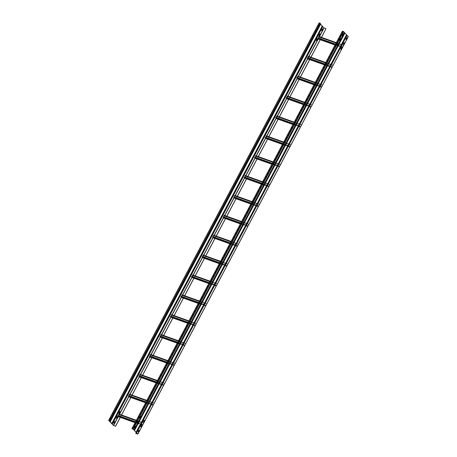 <?xml version="1.0" encoding="UTF-8"?>
<svg xmlns="http://www.w3.org/2000/svg" width="457" height="457" viewBox="0 0 457 457"><rect width="100%" height="100%" fill="white"/><g stroke="black" fill="none" stroke-linecap="round" stroke-linejoin="round"><path stroke-width="0.34" stroke-dasharray="2.29 1.71" d="M110.068 419.16L110.908 417.567L111.182 417.858L110.343 419.446L109.943 419.115L110.188 419.423L111.062 417.812L110.817 417.504L109.943 419.115M320.58 23.547L319.272 22.924L320.363 23.958M112.942 414.499L112.696 414.191L113.542 412.597L113.816 412.888L112.822 414.453L113.69 412.848L113.445 412.534L112.576 414.145L112.942 414.499M115.45 409.483L116.198 407.61L116.444 407.918L115.604 409.512L116.324 407.878L116.078 407.564L115.21 409.175L115.455 409.489M312.891 36.857L312.651 36.549L313.491 34.961L313.765 35.246L312.771 36.817L313.645 35.206L313.399 34.892L312.525 36.503L312.891 36.857M315.399 31.841L316.153 29.968L316.398 30.282L315.404 31.847L316.273 30.236L315.998 29.945L315.159 31.533L315.404 31.847M318.152 26.917L317.912 26.609L318.78 24.998L319.026 25.312L318.186 26.9L318.906 25.266L318.66 24.958L317.786 26.569L318.158 26.923M319.157 22.901L320.208 23.918L109.737 421.434M108.795 420.44L319.272 22.924L108.817 420.434M110.12 421.8L320.631 24.37M110.017 421.617L320.431 24.215L322.351 26.18L111.874 423.696M320.431 24.215L320.208 23.918M320.46 23.501L109.983 421.017M326.081 28.717L323.83 27.843L322.351 26.18M322.716 26.58L112.262 424.062L322.768 26.632M114.564 421.463L113.61 422.988L113.896 423.256M117.192 416.498L116.238 418.018L116.524 418.292M119.825 411.529L118.871 413.054L119.157 413.322M317.141 38.856L316.193 40.382L316.478 40.65M319.666 33.818L318.82 35.412L319.106 35.68M322.294 28.854L321.454 30.442L321.739 30.71M321.425 37.331L320.174 39.69M310.903 57.205L309.652 59.57M300.375 77.084L299.124 79.444M289.852 96.958L288.601 99.323M279.33 116.832L278.079 119.197M268.807 136.712L267.556 139.071M258.279 156.585L257.028 158.95M247.757 176.465L246.506 178.824M237.234 196.339L235.983 198.698M226.712 216.212L225.461 218.577M216.19 236.092L214.927 238.468M205.661 255.966L204.405 258.348M195.139 275.839L193.877 278.222M184.617 295.719L183.354 298.095M174.094 315.593L172.832 317.975M163.566 335.467L162.309 337.849M153.044 355.346L151.781 357.728M142.521 375.22L141.259 377.602M131.999 395.094L130.736 397.476M121.471 414.973L120.214 417.355M321.505 37.36L320.243 39.742M310.983 57.234L309.72 59.616M300.455 77.113L299.198 79.495M289.932 96.987L288.67 99.369M279.41 116.861L278.147 119.243M268.887 136.74L267.625 139.122M258.359 156.614L257.102 158.996M247.837 176.493L246.58 178.87M237.314 196.367L236.052 198.749M226.792 216.241L225.53 218.623M216.27 236.12L215.007 238.497M205.741 255.994L204.485 258.376M195.219 275.868L193.957 278.25M184.697 295.748L183.434 298.124M174.174 315.621L172.912 318.003M163.646 335.495L162.389 337.877M153.124 355.375L151.861 357.757M142.601 375.248L141.339 377.631M132.079 395.122L130.816 397.504M121.551 415.002L120.294 417.384M343.104 33.744L342.15 35.269L342.436 35.537M132.341 428.832L342.739 31.459L342.533 31.23L343.521 31.602L344.344 32.481L133.867 429.997M340.476 38.708L339.522 40.233L339.808 40.502M337.843 43.678L336.889 45.203L337.175 45.471M140.522 416.35L139.568 417.875L139.859 418.144M136.14 420.708L137.888 421.331L136.94 422.845L137.266 423.153M135.261 426.29L134.307 427.815L134.632 428.123M348.285 36.64L346.217 35.869L348.205 36.56L344.344 32.481M342.739 31.459L342.419 31.207M132.142 428.934L342.619 31.413M346.766 37.617L345.818 39.142L346.103 39.411M344.138 42.587L343.184 44.112L343.47 44.38M341.505 47.557L340.556 49.082L340.876 49.385M144.189 420.229L143.235 421.754L143.521 422.022M141.556 425.199L140.602 426.718L140.887 426.987M138.814 430.1L137.974 431.688L138.26 431.956M136.175 432.568L346.217 35.869M135.803 433.447L346.28 35.932M118.009 415.499L118.22 416.521L118.671 415.733M119.231 414.67L118.831 414.151L118.631 414.453M118.203 416.504L142.321 425.119L143.447 423.102L119.323 414.385M118.871 414.042L119.374 414.539L118.232 416.624M136.157 420.68L142.704 423.016L142.984 422.656L136.363 420.291L143.487 422.891L142.441 425.141L135.101 422.668M137.563 422.479L142.127 424.113L142.298 425.238M142.127 424.113L142.024 424.513L117.906 415.899M118.22 416.521L142.338 425.13L142.024 424.513M137.905 421.337L143.441 422.999M142.95 422.765L118.831 414.151L142.95 422.765M135.575 421.771L137.323 422.394M118.055 415.544L142.173 424.159M128.531 395.625L128.743 396.642L129.194 395.859M129.759 394.791L129.354 394.277L129.154 394.58M128.725 396.63L152.918 405.216L153.969 403.125L129.851 394.511M129.394 394.168L129.897 394.665L128.754 396.745M146.68 400.8L153.226 403.143L153.512 402.777L146.886 400.412L154.009 403.017L152.964 405.262L145.623 402.794M146.097 401.897L152.649 404.234L152.821 405.365M152.649 404.234L152.547 404.639L128.428 396.025M152.844 405.239L152.547 404.639M146.663 400.829L153.969 403.125M153.472 402.885L129.354 394.277L153.472 402.885M128.577 395.671L152.695 404.285M139.054 375.745L139.265 376.768L139.716 375.985M140.282 374.917L139.876 374.397L139.682 374.7M139.254 376.751L163.372 385.365L164.491 383.354L140.373 374.637M139.922 374.294L140.419 374.786L139.276 376.871M157.202 380.927L163.755 383.269L164.034 382.903L157.408 380.538L164.531 383.143L163.343 385.485L156.151 382.92L163.343 385.485M156.625 382.018L163.172 384.36L163.309 385.451M163.172 384.36L163.069 384.76L138.951 376.151M139.265 376.768L163.383 385.377L163.069 384.76M157.191 380.955L164.491 383.246M163.994 383.012L139.876 374.397L163.994 383.012M139.099 375.797L163.218 384.406M149.582 355.872L149.787 356.888L150.239 356.106M150.804 355.043L150.404 354.523L150.204 354.826M173.906 365.503L149.787 356.888L173.906 365.503L175.02 363.475L150.896 354.758M150.444 354.415L150.947 354.912L149.805 356.997M167.725 361.053L174.277 363.389L174.557 363.024L167.93 360.659L174.557 363.024M167.148 362.144L173.7 364.486L173.871 365.611L175.065 363.526L174.563 363.029M173.7 364.486L173.591 364.886L149.473 356.271M173.894 365.491L173.591 364.886M167.713 361.076L175.014 363.372M174.517 363.132L150.404 354.523L174.517 363.132M149.628 355.917L173.746 364.532M160.104 335.998L160.316 337.015L160.761 336.232M161.327 335.164L160.921 334.644L160.727 334.952M160.298 337.003L184.434 345.629L185.542 343.601L161.418 334.884M160.967 334.541L161.47 335.038L160.327 337.117M178.247 341.173L184.799 343.515L185.079 343.15L178.458 340.785L185.588 343.647L184.394 345.738L177.196 343.167M177.67 342.27L184.222 344.607L184.394 345.738M184.222 344.607L184.12 345.012L160.001 336.398M184.417 345.612L184.12 345.012M178.236 341.202L185.536 343.498M160.15 336.044L184.268 344.658M170.627 316.118L170.838 317.141L171.289 316.353M171.855 315.29L171.449 314.77L171.249 315.073M194.956 325.75L170.838 317.141L194.956 325.75L196.064 323.619L171.941 315.01M171.489 314.662L171.992 315.159L170.849 317.244M188.775 321.3L195.322 323.636L195.602 323.276L188.981 320.911L196.104 323.51L195.059 325.761L187.718 323.288M188.193 322.391L194.745 324.733L194.916 325.858M194.745 324.733L194.642 325.133L170.524 316.524M194.939 325.738L194.642 325.133M188.758 321.328L196.064 323.619M195.567 323.385L171.449 314.77L195.567 323.385M170.672 316.17L194.791 324.778M181.149 296.245L181.36 297.261L181.812 296.479M182.377 295.411L181.972 294.896L181.777 295.199M181.343 297.25L205.536 305.836L206.587 303.745L182.469 295.131M182.017 294.788L182.514 295.285L181.372 297.37M199.298 301.426L205.85 303.762L206.13 303.397L199.503 301.032L206.627 303.637L205.581 305.882L198.241 303.414M198.721 302.517L205.267 304.853L205.439 305.984M205.267 304.853L205.164 305.259L181.046 296.644M181.36 297.261L205.479 305.876L205.164 305.259M199.281 301.449L206.587 303.745M206.09 303.505L181.972 294.896L206.09 303.505M181.195 296.29L205.313 304.905M191.672 276.365L191.883 277.388L192.334 276.605M192.9 275.537L192.494 275.017L192.3 275.325M191.871 277.376L215.99 285.985L217.109 283.974L192.991 275.257M192.54 274.914L193.037 275.411L191.9 277.49M209.82 281.546L216.372 283.888L216.652 283.523L210.026 281.158L217.155 284.02L215.967 286.111L208.769 283.54M209.243 282.643L215.795 284.979L215.967 286.111M215.795 284.979L215.687 285.385L191.569 276.771M191.883 277.388L216.001 286.002L215.687 285.385M209.809 281.575L217.109 283.871M216.612 283.631L192.494 275.023L216.612 283.631M191.717 276.416L215.841 285.031M202.2 256.491L202.411 257.514L202.857 256.725M203.422 255.663L203.022 255.143L202.822 255.446M202.394 257.497L226.529 266.123L227.637 264.095L203.514 255.383M203.062 255.035L203.565 255.532L202.422 257.617M220.343 261.672L226.895 264.009L227.175 263.649L220.554 261.284L227.683 264.146L226.489 266.231L219.291 263.66M219.766 262.764L226.318 265.106L226.489 266.231M226.318 265.106L226.215 265.506L202.091 256.897M226.512 266.111L226.215 265.506M220.331 261.701L227.632 263.992M227.135 263.758L203.022 255.143L227.135 263.758M202.245 256.543L226.364 265.151M212.722 236.617L212.933 237.634L213.385 236.852M213.945 235.783L213.545 235.269L213.345 235.572M212.916 237.623L237.034 246.232L238.16 244.221L214.036 235.504M213.585 235.161L214.087 235.658L212.945 237.743M230.871 241.799L237.417 244.135L237.697 243.77L231.076 241.405L238.2 244.009L237.012 246.357L229.814 243.787L237.012 246.357M230.288 242.89L236.84 245.226L236.977 246.323M236.84 245.226L236.737 245.632L212.619 237.017M212.933 237.634L237.052 246.249L236.737 245.632M230.854 241.822L238.154 244.118M237.663 243.878L213.545 235.269L237.663 243.878M212.768 236.663L236.886 245.278M223.245 216.738L223.456 217.761L223.907 216.978M224.473 215.91L224.067 215.39L223.867 215.693M223.439 217.743L247.631 226.335L248.682 224.238L224.564 215.63M224.107 215.287L224.61 215.778L223.467 217.863M241.393 221.919L247.945 224.261L248.225 223.896L241.599 221.531L248.722 224.136L247.677 226.381L240.336 223.913M240.816 223.016L247.363 225.352L247.534 226.483M247.363 225.352L247.26 225.752L223.142 217.144M247.557 226.358L247.26 225.752M241.376 221.948L248.682 224.238M248.185 224.004L224.067 215.39L248.185 224.004M223.29 216.789L247.408 225.398M233.767 196.864L233.978 197.887L234.43 197.098M234.995 196.036L234.59 195.516L234.395 195.819M233.967 197.87L258.096 206.495L259.205 204.468L235.087 195.75M234.635 195.407L235.132 195.904L233.99 197.99M251.916 202.045L258.468 204.382L258.748 204.022L252.121 201.657L259.245 204.256L258.056 206.604L250.864 204.033L258.056 206.604M251.339 203.137L257.885 205.479L258.022 206.57M257.885 205.479L257.782 205.879L233.664 197.264M258.085 206.484L257.782 205.879M251.904 202.074L259.205 204.365M258.708 204.13L234.59 195.516L258.708 204.13M233.813 196.91L257.931 205.524M244.295 176.99L244.501 178.007L244.952 177.225M245.518 176.156L245.118 175.642L244.918 175.945M268.625 186.622L244.501 178.007L268.625 186.622L269.733 184.594L245.609 175.876M245.158 175.534L245.66 176.031L244.518 178.11M262.438 182.166L268.99 184.508L269.27 184.142L262.644 181.777L269.27 184.142M261.861 183.263L268.413 185.599L268.585 186.73L269.779 184.639L269.276 184.148M268.413 185.599L268.305 186.005L244.187 177.39M268.607 186.605L268.305 186.005M262.427 182.194L269.727 184.491M269.23 184.251L245.118 175.642L269.23 184.251M244.341 177.036L268.459 185.651M254.817 157.111L255.029 158.133L255.474 157.351M256.04 156.283L255.64 155.763L255.44 156.066M255.012 158.116L279.147 166.742L280.255 164.72L256.131 156.003M255.68 155.66L256.183 156.151L255.04 158.236M272.966 162.292L279.513 164.634L279.793 164.269L273.172 161.904L280.295 164.509L279.25 166.754L271.909 164.286M272.383 163.383L278.936 165.725L279.107 166.856M278.936 165.725L278.833 166.125L254.715 157.516M279.13 166.731L278.833 166.125M272.949 162.321L280.25 164.611M254.863 157.162L278.981 165.771M265.34 137.237L265.551 138.254L266.003 137.471M266.568 136.409L266.163 135.889L265.963 136.192M289.669 146.868L265.551 138.254L289.669 146.868L290.778 144.84L266.66 136.123M266.203 135.78L266.705 136.277L265.563 138.362M283.489 142.418L290.035 144.755L290.321 144.395L283.694 142.024L290.818 144.629L289.772 146.88L282.432 144.406M282.906 143.509L289.458 145.852L289.629 146.977M289.458 145.852L289.355 146.251L265.237 137.637M289.652 146.857L289.355 146.251M283.471 142.441L290.778 144.738M290.281 144.503L266.163 135.889L290.281 144.503M265.386 137.283L289.504 145.897M275.862 117.363L276.074 118.38L276.525 117.598M277.091 116.529L276.685 116.015L276.491 116.318M276.062 118.369L300.18 126.977L301.3 124.967L277.182 116.249M276.731 115.907L277.228 116.404L276.085 118.483M294.011 122.539L300.563 124.881L300.843 124.515L294.217 122.15L300.843 124.515M293.434 123.636L299.981 125.972L300.152 127.103L301.346 125.012L300.849 124.521M299.981 125.972L299.878 126.378L275.76 117.763M276.074 118.38L300.192 126.995L299.878 126.378M293.994 122.567L301.3 124.864M300.803 124.624L276.685 116.015L300.803 124.624M275.908 117.409L300.026 126.023M286.385 97.484L286.596 98.506L287.047 97.724M287.613 96.656L287.207 96.136L287.013 96.438M286.585 98.489L310.703 107.104L311.828 105.087L287.704 96.376M287.253 96.033L287.75 96.524L286.613 98.609M304.533 102.665L311.086 105.001L311.366 104.642L304.739 102.277L311.874 105.139L310.68 107.224L303.482 104.659M303.956 103.756L310.509 106.098L310.68 107.224M310.509 106.098L310.4 106.498L286.282 97.889M286.596 98.506L310.714 107.115L310.4 106.498M304.522 102.694L311.823 104.984M311.326 104.75L287.207 96.136L311.326 104.75M286.43 97.535L310.554 106.144M296.913 77.61L297.124 78.627L297.57 77.844M298.135 76.782L297.736 76.262L297.536 76.565M297.107 78.615L321.242 87.241L322.351 85.213L298.227 76.496M297.775 76.153L298.278 76.65L297.136 78.735M321.848 84.871L297.736 76.262L321.848 84.871L321.654 85.179L315.044 82.814L321.608 85.128L321.888 84.762L315.267 82.397L322.391 85.002L321.202 87.35L314.005 84.779L321.202 87.35M314.479 83.882L321.031 86.219L321.162 87.316M321.031 86.219L320.928 86.624L296.81 78.01M321.225 87.23L320.928 86.624M321.854 84.876L322.345 85.111M296.959 77.656L321.077 86.27M307.435 57.731L307.647 58.753L308.098 57.97M308.658 56.902L308.258 56.382L308.058 56.691M307.63 58.742L331.765 67.368L332.873 65.34L308.749 56.622M308.298 56.28L308.801 56.777L307.658 58.856M325.584 62.912L332.13 65.254L332.41 64.888L325.79 62.523L332.913 65.128L331.725 67.476L324.527 64.905L331.725 67.476M325.001 64.009L331.553 66.345L331.691 67.436M331.553 66.345L331.451 66.751L307.333 58.136M331.748 67.35L331.451 66.751M325.567 62.94L332.873 65.237M332.376 64.997L308.258 56.388L332.376 64.997M307.481 57.782L331.599 66.396M317.958 37.857L318.169 38.879L318.62 38.091M319.186 37.028L318.78 36.509L318.58 36.811M342.287 47.488L318.169 38.879L342.287 47.488L343.396 45.46L319.277 36.749M318.82 36.4L319.323 36.897L318.181 38.982M336.106 43.038L342.659 45.374L342.939 45.014L336.312 42.65L343.436 45.249L342.39 47.499L335.05 45.026M337.512 44.837L342.076 46.471L342.247 47.597M342.076 46.471L341.973 46.871L317.855 38.262M342.276 47.477L341.973 46.871M337.86 43.695L343.396 45.357M342.899 45.123L318.78 36.509L342.899 45.123M335.529 44.129L337.272 44.752M318.003 37.908L342.122 46.517M336.089 43.067L337.837 43.689M320.089 23.798L109.846 420.874M319.329 22.93L108.852 420.446M109.646 420.731L320.123 23.21M110.126 421.8L320.58 24.318M320.208 23.878L109.954 420.988M109.491 421.268L319.963 23.753M320.26 23.296L109.789 420.811M320.483 24.204L110.051 421.645M320.46 24.272L109.983 421.788M111.628 423.53L322.105 26.015M319.346 36.589L319.123 37.006M318.558 38.074L318.095 38.948M308.818 56.462L308.601 56.879M308.035 57.948L307.567 58.827M298.295 76.342L298.078 76.759M297.513 77.821L297.044 78.701M287.773 96.216L287.55 96.633M286.985 97.701L286.522 98.575M277.25 116.089L277.028 116.506M276.462 117.575L275.999 118.454M266.722 135.969L266.505 136.386M265.94 137.448L265.477 138.328M256.2 155.843L255.983 156.26M255.417 157.328L254.949 158.208M245.677 175.717L245.455 176.134M244.895 177.202L244.426 178.081M235.155 195.596L234.932 196.013M234.367 197.076L233.904 197.955M224.633 215.47L224.41 215.887M223.844 216.955L223.382 217.835M214.105 235.349L213.887 235.766M213.322 236.829L212.853 237.709M203.582 255.223L203.359 255.64M202.799 256.708L202.331 257.582M193.06 275.097L192.837 275.514M192.271 276.582L191.809 277.462M182.537 294.976L182.314 295.393M181.749 296.456L181.286 297.336M172.009 314.85L171.792 315.267M171.226 316.335L170.764 317.209M161.487 334.724L161.27 335.141M160.704 336.209L160.236 337.089M150.964 354.603L150.741 355.02M150.182 356.083L149.713 356.963M140.442 374.477L140.219 374.894M139.653 375.962L139.191 376.836M129.919 394.351L129.697 394.768M129.131 395.836L128.668 396.716M119.391 414.231L119.174 414.648M118.609 415.71L118.14 416.59M118.283 416.664L119.545 414.282M128.805 396.79L130.068 394.408M139.334 376.911L140.59 374.534M149.856 357.037L151.118 354.655M160.378 337.163L161.641 334.781M170.901 317.284L172.163 314.902M181.429 297.41L182.686 295.028M191.951 277.536L193.208 275.154M202.474 257.657L203.736 255.274M212.996 237.783L214.259 235.401M223.53 217.886L224.781 215.527M234.053 198.012L235.304 195.647M244.581 178.133L245.832 175.774M255.103 158.259L256.354 155.9M265.626 138.385L266.877 136.02M276.148 118.506L277.399 116.147M286.676 98.632L287.927 96.273M297.199 78.758L298.45 76.393M307.721 58.879L308.972 56.519M318.243 39.005L319.494 36.64M324.15 28.031L113.679 425.547M113.353 425.358L323.83 27.843M322.596 26.535L112.119 424.05M322.619 26.466L112.188 423.907M344.315 32.487L133.855 429.974L344.327 32.453M343.521 31.602L133.05 429.117M132.913 429.037L343.384 31.516M342.59 31.236L132.113 428.752M346.452 34.749L135.997 432.236L346.469 34.715M344.824 32.973L134.347 430.488M134.227 430.408L344.698 32.893M132.079 428.74L342.544 31.247M348.205 36.56L137.728 434.076L348.194 36.543M346.96 35.235L136.483 432.75M348.148 36.554L137.694 434.03M137.734 434.139L348.211 36.623M136.363 432.67L346.834 35.155M119.328 414.493L143.447 423.102M142.395 425.09L118.277 416.481M136.295 420.417L142.847 422.754M119.368 414.282L143.487 422.891M143.492 423.153L119.374 414.539M118.323 416.527L142.441 425.141M142.264 425.204L135.112 422.651M135.335 422.234L137.077 422.856M137.317 422.942L141.961 424.599M141.99 424.376L137.42 422.742M137.186 422.656L135.438 422.034M117.912 415.813L142.036 424.422M142.892 422.805L118.774 414.191M129.851 394.614L153.969 403.228M152.918 405.216L128.8 396.602M146.817 400.538L153.369 402.88M129.891 394.402L154.009 403.017M154.015 403.274L129.897 394.665M128.845 396.653L152.964 405.262M152.787 405.33L145.634 402.777M145.857 402.354L152.484 404.725M152.512 404.496L145.96 402.16M128.44 395.933L152.558 404.548M153.415 402.925L129.297 394.317M140.373 374.74L164.491 383.354M163.44 385.337L139.322 376.728M157.339 380.664L163.892 383M140.413 374.529L164.531 383.143M164.537 383.4L140.419 374.786M139.368 376.774L163.486 385.388M156.38 382.48L163.012 384.851M163.035 384.623L156.483 382.286M138.962 376.06L163.08 384.668M163.937 383.052L139.819 374.437M150.896 354.866L175.02 363.475M173.963 365.463L149.845 356.848M167.868 360.79L174.414 363.126M150.936 354.655L175.054 363.264M175.065 363.526L150.947 354.912M149.89 356.9L174.008 365.514M173.831 365.577L166.685 363.024M166.902 362.607L173.534 364.972M173.557 364.749L167.011 362.407M149.485 356.18L173.603 364.795M174.46 363.178L150.342 354.563M161.424 334.987L185.542 343.601M184.491 345.589L160.373 336.975M178.39 340.911L184.942 343.253M161.464 334.775L185.582 343.39M185.588 343.647L161.47 335.038M160.418 337.026L184.537 345.635M184.354 345.698L177.207 343.15M177.425 342.727L184.057 345.098M184.08 344.869L177.533 342.533M160.007 336.306L184.125 344.921M185.039 343.258L160.921 334.644L185.045 343.258M184.988 343.298L160.87 334.69M171.946 315.113L196.064 323.722M195.013 325.71L170.895 317.101M188.912 321.037L195.465 323.373M171.986 314.902L196.104 323.51M196.11 323.773L171.992 315.159M170.941 317.147L195.059 325.761M194.882 325.824L187.73 323.27M187.953 322.853L194.579 325.218M194.608 324.996L188.055 322.653M170.535 316.433L194.653 325.041M195.51 323.425L171.392 314.81M182.469 295.233L206.587 303.848M205.536 305.836L181.418 297.221M199.435 301.157L205.987 303.499M182.509 295.022L206.627 303.637M206.633 303.899L182.514 295.285M181.463 297.273L205.581 305.882M205.404 305.95L198.252 303.397M198.475 302.98L205.102 305.345M205.13 305.122L198.578 302.78M181.058 296.553L205.176 305.167M206.033 303.545L181.915 294.936M192.991 275.36L217.109 283.974M216.058 285.962L191.94 277.348M209.963 281.284L216.509 283.626M193.031 275.148L217.149 283.763M217.155 284.02L193.037 275.411M191.986 277.393L216.104 286.008M215.927 286.071L208.775 283.517M208.998 283.1L215.63 285.471M215.653 285.242L209.1 282.906M191.58 276.679L215.698 285.294M216.555 283.671L192.437 275.057M203.519 255.486L227.637 264.095M226.581 266.083L202.462 257.474M220.485 261.41L227.032 263.746M203.559 255.274L227.677 263.883M227.683 264.146L203.565 255.532M202.508 257.52L226.626 266.134M226.449 266.197L219.303 263.643M219.52 263.226L226.152 265.591M226.175 265.368L219.628 263.026M202.103 256.805L226.221 265.414M227.078 263.798L202.959 255.183M214.042 235.606L238.16 244.221M237.109 246.209L212.991 237.594M231.008 241.53L237.56 243.872M214.082 235.395L238.2 244.009M238.206 244.267L214.087 235.658M213.036 237.646L237.154 246.254M230.048 243.353L236.675 245.717M236.703 245.489L230.151 243.153M212.625 236.926L236.749 245.54M237.606 243.918L213.488 235.309M224.564 215.733L248.682 224.347M247.631 226.335L223.513 217.721M241.53 221.656L248.082 223.999M224.604 215.521L248.722 224.136M248.728 224.393L224.61 215.778M223.559 217.766L247.677 226.381M247.5 226.444L240.348 223.89M240.571 223.473L247.197 225.844M247.226 225.615L240.673 223.279M223.153 217.052L247.271 225.667M248.128 224.044L224.01 215.43M235.087 195.859L259.205 204.468M258.154 206.455L234.035 197.847M252.053 201.783L258.605 204.119M235.127 195.647L259.245 204.256M259.25 204.519L235.132 195.904M234.081 197.892L258.199 206.507M251.093 203.599L257.725 205.964M257.748 205.741L251.196 203.399M233.676 197.178L257.794 205.787M258.651 204.17L234.532 195.556M245.615 175.979L269.733 184.594M268.676 186.582L244.558 177.967M262.581 181.903L269.127 184.245M245.649 175.768L269.767 184.382M269.779 184.639L245.66 176.031M244.604 178.019L268.722 186.627M268.545 186.696L261.398 184.142M261.615 183.725L268.248 186.09M268.27 185.862L261.724 183.525M244.198 177.299L268.316 185.913M269.173 184.291L245.055 175.682M256.137 156.105L280.255 164.72M279.204 166.702L255.086 158.093M273.103 162.029L279.655 164.366M256.177 155.894L280.295 164.509M280.301 164.766L256.183 156.151M255.132 158.139L279.25 166.754M279.067 166.816L271.921 164.263M272.138 163.846L278.77 166.217M278.793 165.988L272.246 163.652M254.72 157.425L278.839 166.04M279.753 164.377L255.634 155.763L279.758 164.377M279.701 164.417L255.583 155.803M266.66 136.232L290.778 144.84M289.727 146.828L265.608 138.214M283.626 142.156L290.178 144.492M266.699 136.02L290.818 144.629M290.823 144.892L266.705 136.277M265.654 138.265L289.772 146.88M289.595 146.943L282.443 144.389M282.666 143.972L289.292 146.337M289.321 146.114L282.769 143.772M265.249 137.551L289.367 146.16M290.224 144.543L266.105 135.929M277.182 116.352L301.3 124.967M300.249 126.955L276.131 118.34M294.148 122.276L300.7 124.618M277.222 116.141L301.34 124.755M301.346 125.012L277.228 116.404M276.177 118.392L300.295 127M300.118 127.069L292.966 124.515M293.188 124.093L299.815 126.463M299.843 126.235L293.291 123.898M275.771 117.672L299.889 126.286M300.746 124.664L276.628 116.055M287.704 96.478L311.828 105.087M310.771 107.075L286.653 98.466M304.676 102.402L311.223 104.739M287.744 96.267L311.863 104.882M311.874 105.139L287.75 96.524M286.699 98.512L310.817 107.127M310.64 107.189L303.488 104.636M303.711 104.219L310.343 106.59M310.366 106.361L303.814 104.025M286.293 97.798L310.412 106.407M311.268 104.79L287.15 96.176M298.232 76.599L322.351 85.213M321.3 87.201L297.176 78.587M315.199 82.528L321.751 84.865M298.272 76.393L322.391 85.002M322.396 85.265L298.278 76.65M297.221 78.638L321.345 87.253M314.233 84.345L320.865 86.71M320.888 86.487L314.342 84.145M296.816 77.919L320.934 86.533M321.797 84.911L297.673 76.302M308.755 56.725L332.873 65.34M331.822 67.328L307.704 58.713M325.721 62.649L332.273 64.991M308.795 56.514L332.913 65.128M332.919 65.385L308.801 56.777M307.75 58.764L331.868 67.373M324.761 64.466L331.388 66.836M331.416 66.608L324.864 64.271M307.344 58.045L331.462 66.659M332.319 65.037L308.201 56.422M319.277 36.851L343.396 45.46M342.344 47.448L318.226 38.839M336.243 42.775L342.796 45.112M319.317 36.64L343.436 45.249M343.441 45.511L319.323 36.897M318.272 38.885L342.39 47.499M342.213 47.562L335.061 45.009M335.284 44.592L337.032 45.214M337.266 45.3L341.91 46.957M341.939 46.734L337.375 45.106M337.135 45.02L335.387 44.392M317.866 38.171L341.985 46.78M342.841 45.163L318.723 36.549M110.091 421.805L320.568 24.29M110.08 421.708L320.551 24.192M112.159 423.879L322.568 26.477M112.216 423.97L322.688 26.455M112.228 424.067L322.705 26.552M344.224 32.504L133.804 429.917M342.533 31.23L132.056 428.746M344.355 32.578L133.884 430.094M346.497 34.835L136.02 432.356M346.36 34.766L135.94 432.179M346.48 34.743L136.003 432.259M152.861 405.256L128.743 396.642M173.871 365.611L166.674 363.041M184.434 345.629L160.316 337.015M226.529 266.123L202.411 257.514M247.574 226.375L223.456 217.761M258.096 206.495L233.978 197.887M268.585 186.73L261.387 184.16M279.147 166.742L255.029 158.133M300.152 127.103L292.954 124.533M321.242 87.241L297.124 78.627M331.765 67.368L307.647 58.753"/><path stroke-width="0.69" d="M108.715 420.36L319.135 22.85L320.386 23.336L110.108 421.063L108.795 420.44L110.211 421.782L320.591 24.284M110.108 421.063L108.686 420.417L113.353 425.358L115.604 426.232L113.479 425.398L110.211 421.782M320.631 24.37L322.733 26.546M320.363 23.958L320.688 24.267M322.768 26.632L323.95 27.883L326.018 28.654L321.425 37.331M113.976 423.342L113.73 423.033L114.604 421.423L114.85 421.731L113.976 423.342M116.604 418.372L116.364 418.064L117.232 416.453L117.478 416.767L116.604 418.372M119.237 413.402L118.991 413.094L119.865 411.483L120.111 411.797L119.237 413.402M316.552 40.73L316.313 40.422L317.181 38.811L317.432 39.125L316.552 40.73M319.186 35.76L318.946 35.452L319.814 33.847L320.06 34.155L319.186 35.76M321.819 30.79L321.574 30.488L322.448 28.877L322.693 29.185L321.819 30.79M113.896 423.256L114.564 421.463M116.524 418.292L117.192 416.498M119.157 413.322L119.825 411.529M316.478 40.65L317.141 38.856M319.106 35.68L319.774 33.887M321.739 30.71L322.408 28.917M320.174 39.69L310.903 57.205M309.652 59.57L300.375 77.084M299.124 79.444L289.852 96.958M288.601 99.323L279.33 116.832M278.079 119.197L268.807 136.712M267.556 139.071L258.279 156.585M257.028 158.95L247.757 176.465M246.506 178.824L237.234 196.339M235.983 198.698L226.712 216.212M225.461 218.577L216.19 236.092M214.927 238.468L205.661 255.966M204.405 258.348L195.139 275.839M193.877 278.222L184.617 295.719M183.354 298.095L174.094 315.593M172.832 317.975L163.566 335.467M162.309 337.849L153.044 355.346M151.781 357.728L142.521 375.22M141.259 377.602L131.999 395.094M130.736 397.476L121.471 414.973M120.214 417.355L115.547 426.17M321.505 37.36L326.018 28.654M320.243 39.742L310.983 57.234M309.72 59.616L300.455 77.113M299.198 79.495L289.932 96.987M288.67 99.369L279.41 116.861M278.147 119.243L268.887 136.74M267.625 139.122L258.359 156.614M257.102 158.996L247.837 176.493M246.58 178.87L237.314 196.367M236.052 198.749L226.792 216.241M225.53 218.623L216.27 236.12M215.007 238.497L205.741 255.994M204.485 258.376L195.219 275.868M193.957 278.25L184.697 295.748M183.434 298.124L174.174 315.621M172.912 318.003L163.646 335.495M162.389 337.877L153.124 355.375M151.861 357.757L142.601 375.248M141.339 377.631L132.079 395.122M130.816 397.504L121.551 415.002M120.294 417.384L115.604 426.232M342.276 35.309L343.144 33.698L343.39 34.012L342.55 35.6L342.276 35.309M135.746 433.385L137.843 434.099L133.17 429.157L131.924 428.672L133.05 429.117L137.717 434.059L135.746 433.385L136.175 432.568M342.436 35.537L343.104 33.744M339.808 40.502L340.476 38.708M337.175 45.471L337.843 43.678M139.859 418.144L140.522 416.35M137.226 423.113L137.905 421.337M134.592 428.083L135.261 426.29M131.976 428.666L342.396 31.156L343.647 31.642L344.481 32.556L133.981 430.02L344.452 32.498M344.418 32.67L346.617 34.812L136.123 432.282M340.488 38.691L340.762 38.982L339.888 40.587L339.642 40.279L340.488 38.691M337.854 43.661L338.129 43.946L337.26 45.557L337.015 45.249L337.854 43.661M140.533 416.333L140.807 416.618L139.939 418.229L139.693 417.921L140.533 416.333M137.905 421.297L138.18 421.588L137.306 423.199L137.06 422.891L137.905 421.297M135.272 426.267L135.546 426.558L134.678 428.169L134.432 427.861L135.272 426.267M346.103 39.411L346.766 37.617M343.47 44.38L344.138 42.587M340.842 49.35L341.505 47.557M143.521 422.022L144.189 420.229M140.887 426.987L141.556 425.199M138.26 431.956L138.928 430.163L139.214 430.431L138.34 432.042L138.094 431.734L138.939 430.146M346.555 34.932L348.285 36.64M346.783 37.594L347.057 37.885L346.183 39.496L345.938 39.188L346.783 37.594M344.15 42.564L344.424 42.855L343.555 44.466L343.31 44.152L344.15 42.564M341.516 47.534L341.79 47.825L340.922 49.436L340.676 49.122L341.516 47.534M144.201 420.206L144.475 420.497L143.601 422.108L143.355 421.794L144.201 420.206M141.567 425.176L141.841 425.467L140.967 427.072L140.727 426.764L141.567 425.176M118.671 415.733L119.231 414.67M136.14 420.708L118.631 414.453L118.729 414.139L136.363 420.291L118.866 414.042M118.232 416.624L118.009 415.499L135.575 421.771M118.586 414.408L136.157 420.68M129.194 395.859L129.759 394.791M146.663 400.829L129.108 394.528L129.394 394.168L146.886 400.412L129.388 394.168M128.754 396.745L128.531 395.625L146.097 401.897M129.108 394.528L146.68 400.8M139.716 375.985L140.282 374.917M157.191 380.955L139.682 374.7L139.916 374.289L157.408 380.538L139.916 374.289M139.276 376.871L139.054 375.745L156.625 382.018M139.636 374.654L157.202 380.927M150.239 356.106L150.804 355.043M167.713 361.076L150.204 354.826L150.444 354.415L167.93 360.659L150.439 354.415M149.805 356.997L149.582 355.872L167.148 362.144M150.159 354.781L167.725 361.053M160.761 336.232L161.327 335.164M178.236 341.202L160.727 334.952L160.961 334.535L178.458 340.785L160.961 334.535M160.327 337.117L160.104 335.998L177.67 342.27M160.681 334.901L178.247 341.173M171.289 316.353L171.855 315.29M188.758 321.328L171.204 315.027L171.489 314.662L188.981 320.911L171.484 314.662M170.849 317.244L170.627 316.118L188.193 322.391M171.204 315.027L188.775 321.3M181.812 296.479L182.377 295.411M199.281 301.449L181.777 295.199L181.869 294.885L199.503 301.032L182.012 294.788M181.372 297.37L181.149 296.245L198.721 302.517M181.732 295.148L199.298 301.426M192.334 276.605L192.9 275.537M209.809 281.575L192.3 275.325L192.534 274.908L210.026 281.158L192.534 274.908M191.9 277.49L191.672 276.365L209.243 282.643M192.254 275.274L209.82 281.546M202.857 256.725L203.422 255.663M220.331 261.701L202.822 255.446L202.914 255.137L220.554 261.284L203.057 255.035M202.422 257.617L202.2 256.491L219.766 262.764M202.777 255.4L220.343 261.672M213.385 236.852L213.945 235.783M230.854 241.822L213.299 235.521L213.585 235.161L231.076 241.405L213.579 235.161M212.945 237.743L212.722 236.617L230.288 242.89M213.299 235.521L230.871 241.799M223.907 216.978L224.473 215.91M241.376 221.948L223.867 215.693L224.107 215.281L241.599 221.531L224.107 215.281M223.467 217.863L223.245 216.738L240.816 223.016M223.821 215.647L241.393 221.919M234.43 197.098L234.995 196.036M251.904 202.074L234.395 195.819L234.635 195.407L252.121 201.657L234.63 195.407M233.99 197.99L233.767 196.864L251.339 203.137M234.35 195.773L251.916 202.045M244.952 177.225L245.518 176.156M262.427 182.194L244.918 175.945L245.158 175.534L262.644 181.777L245.152 175.534M244.518 178.11L244.295 176.99L261.861 183.263M244.872 175.894L262.438 182.166M255.474 157.351L256.04 156.283M272.949 162.321L255.394 156.02L255.674 155.654L273.172 161.904L255.674 155.654M255.04 158.236L254.817 157.111L272.383 163.383M255.394 156.02L272.966 162.292M266.003 137.471L266.568 136.409M283.471 142.441L265.963 136.192L266.06 135.878L283.694 142.024L266.197 135.78M265.563 138.362L265.34 137.237L282.906 143.509M265.917 136.146L283.489 142.418M276.525 117.598L277.091 116.529M293.994 122.567L276.491 116.318L276.582 116.004L294.217 122.15L276.725 115.907M276.085 118.483L275.862 117.363L293.434 123.636M276.445 116.267L294.011 122.539M287.047 97.724L287.613 96.656M304.522 102.694L287.013 96.438L287.247 96.027L304.739 102.277L287.247 96.027M286.613 98.609L286.385 97.484L303.956 103.756M286.967 96.393L304.533 102.665M297.57 77.844L298.135 76.782M297.49 76.513L315.056 82.791L297.536 76.565L297.775 76.153L315.267 82.397L297.77 76.153M297.136 78.735L296.913 77.61L314.479 83.882M308.098 57.97L308.658 56.902M325.567 62.94L308.058 56.691L308.292 56.274L325.79 62.523L308.292 56.274M307.658 58.856L307.435 57.731L325.001 64.009M308.012 56.639L325.584 62.912M318.62 38.091L319.186 37.028M336.089 43.067L318.58 36.811L318.82 36.4L336.312 42.65L318.82 36.4M318.181 38.982L317.958 37.857L335.529 44.129M318.535 36.766L336.106 43.038M109.846 420.874L109.611 421.314M322.225 26.055L111.754 423.576M109.954 420.988L109.737 421.394M108.789 420.377L319.266 22.861M320.06 23.147L109.589 420.663M109.909 420.851L320.386 23.336M323.95 27.883L319.346 36.589M319.123 37.006L318.558 38.074M335.061 45.009L318.095 38.948L308.818 56.462M308.601 56.879L308.035 57.948M307.607 58.862L324.527 64.905L307.572 58.827L298.295 76.342M298.078 76.759L297.513 77.821M297.084 78.735L314.005 84.779L297.044 78.701L287.773 96.216M287.55 96.633L286.985 97.701M303.488 104.636L286.522 98.581L277.25 116.089M277.028 116.506L276.462 117.575M292.966 124.515L275.999 118.454L266.722 135.969M266.505 136.386L265.94 137.448M282.443 144.389L265.477 138.328L256.2 155.843M255.983 156.26L255.417 157.328M271.921 164.263L254.949 158.208L245.677 175.717M245.455 176.134L244.895 177.202M261.398 184.142L244.426 178.081L235.155 195.596M234.932 196.013L234.367 197.076M233.938 197.995L250.864 204.033L233.904 197.955L224.633 215.47M224.41 215.887L223.844 216.955M240.348 223.89L223.382 217.835L214.105 235.349M213.887 235.766L213.322 236.829M212.893 237.743L229.814 243.787L212.853 237.709L203.582 255.223M203.359 255.64L202.799 256.708M219.303 263.643L202.331 257.582L193.06 275.097M192.837 275.514L192.271 276.582M208.775 283.517L191.809 277.462L182.537 294.976M182.314 295.393L181.749 296.456M198.252 303.397L181.286 297.336L172.009 314.85M171.792 315.267L171.226 316.335M187.73 323.27L170.764 317.209L161.487 334.724M161.27 335.141L160.704 336.209M177.207 343.15L160.236 337.089L150.964 354.603M150.741 355.02L150.182 356.083M166.685 363.024L149.713 356.963L140.442 374.477M140.219 374.894L139.653 375.962M139.191 376.836L129.919 394.351M129.697 394.768L129.131 395.836M145.634 402.777L128.668 396.716L119.391 414.231M119.174 414.648L118.609 415.71M135.112 422.651L118.14 416.59L113.479 425.398M113.616 425.484L118.283 416.664M119.545 414.282L128.805 396.79M130.068 394.408L139.334 376.911M140.59 374.534L149.856 357.037M151.118 354.655L160.378 337.163M161.641 334.781L170.901 317.284M172.163 314.902L181.429 297.41M182.686 295.028L191.951 277.536M193.208 275.154L202.474 257.657M203.736 255.274L212.996 237.783M214.259 235.401L223.53 217.886M224.781 215.527L234.053 198.012M235.304 195.647L244.581 178.133M245.832 175.774L255.103 158.259M256.354 155.9L265.626 138.385M266.877 136.02L276.148 118.506M277.399 116.147L286.676 98.632M287.927 96.273L297.199 78.758M298.45 76.393L307.721 58.879M308.972 56.519L318.243 39.005M319.494 36.64L324.087 27.963M322.351 26.14L111.874 423.656M133.17 429.157L343.647 31.642M343.321 31.453L132.85 428.969M132.056 428.689L342.527 31.167M134.227 430.368L344.698 32.853M134.472 430.534L344.944 33.018M346.589 34.755L136.112 432.276M348.314 36.583L137.843 434.099M136.609 432.796L347.08 35.28M136.363 432.63L346.834 35.115M118.729 414.139L136.295 420.417M117.843 415.99L135.335 422.234M135.438 422.034L117.866 415.761M129.251 394.265L146.817 400.538M128.366 396.11L145.857 402.354M145.96 402.16L128.394 395.888M139.773 374.392L157.339 380.664M139.225 376.876L156.151 382.92L139.191 376.842M138.888 376.237L156.38 382.48M156.483 382.286L138.917 376.008M150.296 354.512L167.868 360.79M149.416 356.363L166.902 362.607M167.011 362.407L149.439 356.134M160.824 334.638L178.39 340.911M159.939 336.483L177.425 342.727M177.533 342.533L159.961 336.261M171.346 314.764L188.912 321.037M170.461 316.61L187.953 322.853M188.055 322.653L170.49 316.381M181.869 294.885L199.435 301.157M180.983 296.73L198.475 302.98M198.578 302.78L181.012 296.507M192.391 275.011L209.963 281.284M191.512 276.856L208.998 283.1M209.1 282.906L191.534 276.634M202.914 255.137L220.485 261.41M202.034 256.983L219.52 263.226M219.628 263.026L202.057 256.754M213.442 235.258L231.008 241.53M212.556 237.103L230.048 243.353M230.151 243.153L212.579 236.88M223.964 215.384L241.53 221.656M223.079 217.229L240.571 223.473M240.673 223.279L223.107 217.001M234.487 195.51L252.053 201.783M233.601 197.355L251.093 203.599M251.196 203.399L233.63 197.127M245.009 175.631L262.581 181.903M244.129 177.476L261.615 183.725M261.724 183.525L244.152 177.253M255.537 155.757L273.103 162.029M254.652 157.602L272.138 163.846M272.246 163.652L254.675 157.374M266.06 135.878L283.626 142.156M265.174 137.728L282.666 143.972M282.769 143.772L265.203 137.5M276.582 116.004L294.148 122.276M275.697 117.849L293.188 124.093M293.291 123.898L275.725 117.626M287.105 96.13L304.676 102.402M286.225 97.975L303.711 104.219M303.814 104.025L286.248 97.747M297.627 76.25L315.199 82.528M296.747 78.101L314.233 84.345M314.342 84.145L296.77 77.873M308.155 56.377L325.721 62.649M307.27 58.222L324.761 64.466M324.864 64.271L307.298 57.999M318.678 36.503L336.243 42.775M317.792 38.348L335.284 44.592M335.387 44.392L317.821 38.12M108.663 420.366L319.135 22.85M112.348 424.045L322.825 26.523M344.481 32.556L134.004 430.071M342.396 31.156L131.924 428.672M346.617 34.812L136.14 432.328M348.337 36.634L137.865 434.15M135.101 422.668L118.18 416.63M145.623 402.794L128.703 396.75M166.674 363.041L149.753 356.997M177.196 343.167L160.276 337.123M187.718 323.288L170.798 317.249M198.241 303.414L181.32 297.37M208.769 283.54L191.849 277.496M219.291 263.66L202.371 257.622M240.336 223.913L223.416 217.869M261.387 184.16L244.466 178.116M271.909 164.286L254.989 158.242M282.432 144.406L265.511 138.368M292.954 124.533L276.034 118.489M303.482 104.659L286.562 98.615M335.05 45.026L318.129 38.988"/></g></svg>

